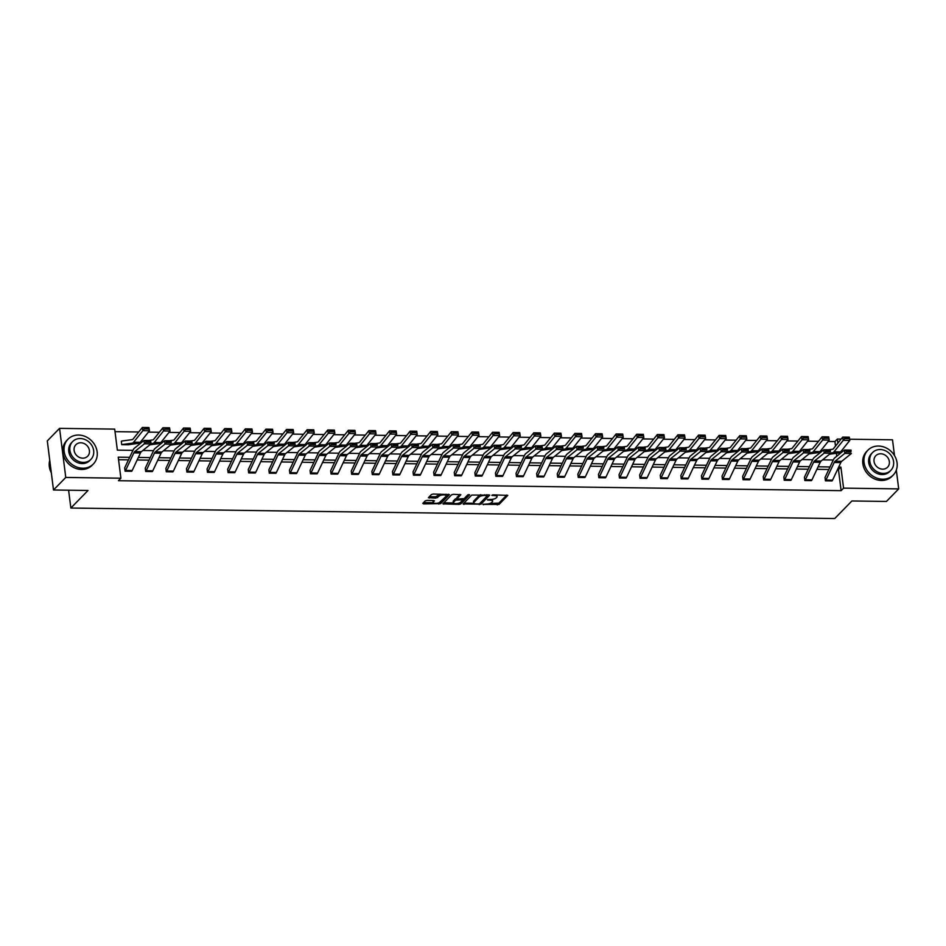 <?xml version="1.0" encoding="UTF-8"?>
<svg xmlns="http://www.w3.org/2000/svg" width="946" height="946" viewBox="0 0 946 946"><rect width="100%" height="100%" fill="white"/><g stroke="black" fill="none" stroke-linecap="round" stroke-linejoin="round"><path stroke-width="1.42" d="M482.933 504.36L499.05 504.431L507.813 495.373L493.138 494.864L491.837 495.326L494.25 495.574A4.458 1.49 172.8 0 1 497.123 496.591A4.458 1.49 172.8 0 1 496.851 497.206L496.13 497.951A4.458 1.49 172.8 0 1 490.442 499.464L487.415 499.772L489.768 500.162A4.458 1.49 172.8 0 1 492.641 501.179A4.458 1.49 172.8 0 1 492.369 501.794L491.648 502.527A4.458 1.49 172.8 0 1 485.96 504.052L482.933 504.36M426.989 500.422L425.215 500.895L422.779 503.378L423.595 503.899L440.659 503.627L449.421 494.569L433.221 494.037L431.447 494.51L428.42 497.714L435.87 498.116L439.098 496.153A3.725 1.242 172.8 0 1 443.154 494.9A3.725 1.242 172.8 0 1 446.264 495.739A3.725 1.242 172.8 0 1 446.039 496.248L440.328 502.09A3.725 1.242 172.8 0 1 436.283 503.343A3.725 1.242 172.8 0 1 433.173 502.503A3.725 1.242 172.8 0 1 433.398 501.995L434.439 500.824L433.528 500.505L426.989 500.422M896.323 470.079L898.7 488.893L886.437 501.451L851.908 500.966L834.727 518.538L70.855 508.037L88.025 490.477L53.496 489.993L65.771 477.446L59.563 428.361L114.691 429.117L117.351 450.142L132.948 450.355M898.7 488.893L843.572 488.136L840.911 467.111L838.688 467.076M129.673 457.332L118.238 457.178L120.899 478.203L118.439 480.71L841.124 490.655L843.572 488.136M120.899 478.203L65.771 477.446M463.091 503.934L480.97 504.183L489.732 495.125L471.758 495.065L463.091 503.934M459.035 504.384L442.846 503.851L451.597 494.793L453.382 494.32L460.82 494.723L457.225 498.518L458.041 499.027L464.155 498.613L467.821 494.864L469.689 494.758L460.82 503.911L459.035 504.384L458.893 503.177M53.496 489.993L47.3 440.907L59.563 428.361M849.638 439.216L892.504 439.807L894.49 455.57M68.609 490.205L70.855 508.037M141.971 442.101L141.924 441.628A4.967 1.809 90.8 0 1 142.479 441.309L143.047 441.238M183.169 442.669L183.11 442.208A4.967 1.809 90.8 0 1 183.678 441.877L184.245 441.806M224.368 443.236L224.308 442.775A4.967 1.809 90.8 0 1 224.876 442.444L225.444 442.361M265.566 443.804L265.507 443.331A4.967 1.809 90.8 0 1 266.074 443.012L266.642 442.929M306.764 444.372L306.717 443.887A4.967 1.809 90.8 0 1 307.273 443.579L307.84 443.497M347.962 444.939L347.903 444.466A4.967 1.809 90.8 0 1 348.471 444.147L349.039 444.064M389.161 445.507L389.102 445.034A4.967 1.809 90.8 0 1 389.657 444.715L390.237 444.632M430.359 446.074L430.3 445.59A4.967 1.809 90.8 0 1 430.856 445.27L431.435 445.199M471.557 446.63L471.498 446.169A4.967 1.809 90.8 0 1 472.054 445.838L472.633 445.767M512.756 447.198L512.697 446.737A4.967 1.809 90.8 0 1 513.252 446.406L513.832 446.335M553.942 447.765L553.883 447.304A4.967 1.809 90.8 0 1 554.451 446.973L555.03 446.902M595.14 448.333L595.081 447.872A4.967 1.809 90.8 0 1 595.649 447.541L596.228 447.458M636.339 448.901L636.28 448.428A4.967 1.809 90.8 0 1 636.847 448.108L637.427 448.026M677.537 449.468L677.49 448.983A4.967 1.809 90.8 0 1 678.046 448.676L678.625 448.593M718.735 450.036L718.688 449.551A4.967 1.809 90.8 0 1 719.244 449.244L719.811 449.161M759.934 450.603L759.875 450.13A4.967 1.809 90.8 0 1 760.442 449.811L761.01 449.728M801.132 451.171L801.073 450.698A4.967 1.809 90.8 0 1 801.64 450.379L802.208 450.296M836.772 456.22L836.394 453.264M835.495 446.11L834.916 441.557L828.14 441.463M818.491 441.333L807.541 441.191M797.892 441.049L786.942 440.907M777.293 440.765L766.343 440.623M756.694 440.481L745.744 440.339M736.094 440.197L725.144 440.056M715.495 439.925L704.545 439.772M694.896 439.642L683.946 439.488M674.297 439.358L663.347 439.204M653.698 439.074L642.748 438.92M633.099 438.79L622.149 438.637M612.5 438.506L601.55 438.353M591.9 438.223L580.95 438.069M571.301 437.939L560.351 437.785M550.702 437.655L539.752 437.501M530.103 437.371L519.153 437.218M509.504 437.087L498.554 436.934M488.905 436.804L477.955 436.65M468.305 436.52L457.356 436.366M447.706 436.236L436.756 436.094M427.107 435.952L416.157 435.81M406.508 435.668L395.558 435.527M385.909 435.385L374.959 435.243M365.31 435.101L354.36 434.959M344.711 434.829L333.772 434.675M324.111 434.545L313.173 434.391M303.512 434.261L292.574 434.108M282.913 433.978L271.975 433.824M262.326 433.694L251.376 433.54M241.727 433.41L230.777 433.256M221.128 433.126L210.178 432.972M200.528 432.842L189.578 432.689M179.929 432.559L168.979 432.405M159.33 432.275L148.38 432.121M138.731 431.991L115.022 431.66M821.731 451.455L821.684 450.97A4.967 1.809 90.8 0 1 822.24 450.651L822.807 450.58M780.533 450.887L780.485 450.402A4.967 1.809 90.8 0 1 781.041 450.095L781.609 450.012M739.334 450.32L739.275 449.847A4.967 1.809 90.8 0 1 739.843 449.527L740.411 449.445M698.136 449.752L698.077 449.279A4.967 1.809 90.8 0 1 698.645 448.96L699.212 448.877M656.938 449.184L656.879 448.711A4.967 1.809 90.8 0 1 657.446 448.392L658.026 448.309M615.74 448.617L615.68 448.156A4.967 1.809 90.8 0 1 616.248 447.825L616.827 447.742M574.541 448.049L574.494 447.576A4.967 1.809 90.8 0 1 575.05 447.257L575.629 447.186M533.355 447.482L533.296 447.009A4.967 1.809 90.8 0 1 533.851 446.689L534.431 446.618M492.157 446.914L492.097 446.453A4.967 1.809 90.8 0 1 492.653 446.122L493.233 446.051M450.958 446.346L450.899 445.885A4.967 1.809 90.8 0 1 451.455 445.554L452.034 445.483M409.76 445.791L409.713 445.306A4.967 1.809 90.8 0 1 410.257 444.998L410.836 444.916M368.562 445.223L368.502 444.75A4.967 1.809 90.8 0 1 369.07 444.431L369.638 444.348M327.363 444.655L327.316 444.171A4.967 1.809 90.8 0 1 327.872 443.863L328.439 443.78M286.165 444.088L286.106 443.615A4.967 1.809 90.8 0 1 286.673 443.296L287.241 443.213M244.967 443.52L244.908 443.047A4.967 1.809 90.8 0 1 245.475 442.728L246.043 442.645M203.768 442.953L203.721 442.48A4.967 1.809 90.8 0 1 204.277 442.16L204.844 442.078M162.57 442.385L162.511 441.924A4.967 1.809 90.8 0 1 163.079 441.593L163.646 441.522M128.337 444.762L121.738 444.667L121.313 441.356A4.967 1.809 90.8 0 1 121.88 441.025L132.168 439.63A7.095 2.59 -89.2 0 0 133.138 438.979L142.361 427.462L148.96 427.545L149.468 430.761L140.245 442.279A10.643 3.89 90.8 0 1 138.79 443.26L128.337 444.762L121.904 444.573L132.192 443.166A10.643 3.89 90.8 0 0 133.646 442.196L142.858 430.678L142.361 427.462L144.123 427.663L144.324 428.952L148.948 429.011L148.735 427.722L144.123 427.663M834.916 441.557L837.376 439.05L841.1 439.098M830.032 466.957L818.089 466.792M809.433 466.674L797.502 466.52M788.834 466.39L776.903 466.236M768.235 466.106L756.303 465.952M747.636 465.834L735.704 465.669M727.036 465.55L715.105 465.385M706.437 465.266L694.506 465.101M685.838 464.983L673.907 464.817M665.239 464.699L653.308 464.533M644.64 464.415L632.708 464.25M624.041 464.131L612.109 463.966M603.442 463.847L591.51 463.682M582.842 463.564L570.911 463.398M562.243 463.28L550.312 463.114M541.644 462.996L529.713 462.831M521.045 462.712L509.114 462.547M500.446 462.428L488.514 462.263M479.847 462.145L467.915 461.979M459.248 461.861L447.316 461.695M438.648 461.577L426.717 461.412M418.049 461.293L406.118 461.14M397.45 461.009L385.519 460.856M376.851 460.737L364.92 460.572M356.252 460.454L344.32 460.288M335.653 460.17L323.721 460.004M315.053 459.886L303.122 459.721M294.454 459.602L282.523 459.437M273.855 459.318L261.924 459.153M253.256 459.035L241.325 458.869M232.657 458.751L220.725 458.585M212.058 458.467L200.126 458.302M191.459 458.183L179.527 458.018M170.859 457.899L158.928 457.734M150.272 457.616L138.329 457.45M839.279 454.198L839.114 452.886M837.884 443.118L837.376 439.05M142.834 450.497L153.548 450.639M163.433 450.781L174.147 450.923M184.032 451.065L194.734 451.207M204.632 451.348L215.333 451.49M225.231 451.632L235.932 451.774M245.83 451.916L256.532 452.058M266.429 452.2L277.131 452.342M287.028 452.484L297.73 452.626M307.627 452.756L318.329 452.909M328.227 453.039L338.928 453.193M348.826 453.323L359.527 453.477M369.425 453.607L380.126 453.761M390.024 453.891L400.726 454.045M410.623 454.175L421.325 454.328M431.222 454.458L441.924 454.612M451.821 454.742L462.523 454.896M472.409 455.026L483.122 455.168M493.008 455.31L503.721 455.452M513.607 455.594L524.321 455.736M534.206 455.877L544.92 456.019M554.805 456.161L565.519 456.303M575.405 456.445L586.118 456.587M596.004 456.729L606.717 456.871M616.603 457.013L627.316 457.155M637.202 457.296L647.915 457.438M657.801 457.58L668.515 457.722M678.4 457.852L689.114 458.006M698.999 458.136L709.713 458.29M719.599 458.42L730.312 458.574M740.198 458.704L750.911 458.857M760.797 458.987L771.51 459.141M781.396 459.271L792.109 459.425M801.995 459.555L812.709 459.709M822.594 459.839L833.308 459.993M841.124 490.655L838.463 469.618L837.506 469.606M828.838 469.488L816.906 469.322M808.239 469.204L796.307 469.039M787.64 468.92L775.708 468.755M767.04 468.637L755.109 468.471M746.441 468.353L734.51 468.187M725.842 468.069L713.911 467.903M705.243 467.785L693.312 467.631M684.644 467.501L672.712 467.348M664.045 467.229L652.113 467.064M643.446 466.946L631.514 466.78M622.846 466.662L610.915 466.496M602.259 466.378L590.316 466.212M581.66 466.094L569.717 465.929M561.061 465.81L549.118 465.645M540.462 465.527L528.518 465.361M519.862 465.243L507.931 465.077M499.263 464.959L487.332 464.793M478.664 464.675L466.733 464.51M458.065 464.391L446.134 464.226M437.466 464.108L425.534 463.942M416.867 463.824L404.935 463.658M396.268 463.54L384.336 463.374M375.668 463.256L363.737 463.091M355.069 462.972L343.138 462.807M334.47 462.689L322.539 462.523M313.871 462.405L301.94 462.251M293.272 462.121L281.34 461.967M272.673 461.849L260.741 461.683M252.074 461.565L240.142 461.4M231.474 461.281L219.543 461.116M210.875 460.998L198.944 460.832M190.276 460.714L178.345 460.548M169.677 460.43L157.746 460.264M149.078 460.146L137.146 459.981M128.479 459.862L118.557 459.721M838.463 469.618L840.911 467.111M125.097 471.191L131.695 471.285L125.097 471.191A4.967 1.809 -89.2 0 0 125.593 470.434L133.847 452.874A7.095 2.59 90.8 0 1 134.734 451.609L144.419 443.792L144.088 440.398L134.403 448.215A10.643 3.89 -89.2 0 0 133.067 450.095L124.671 467.88L125.085 471.203M152.282 471.581L145.696 471.475A4.967 1.809 -89.2 0 0 146.192 470.718L154.446 453.146A7.095 2.59 90.8 0 1 155.333 451.892L165.018 444.076L164.687 440.682L155.002 448.499A10.643 3.89 -89.2 0 0 153.666 450.379L145.27 468.164L145.684 471.486L152.294 471.569A4.967 1.809 -89.2 0 0 152.791 470.801L161.045 453.24A7.095 2.59 90.8 0 1 161.932 451.987L171.616 444.171L165.018 444.076L166.567 442.539L171.179 442.61L171.049 441.25L166.425 441.179L166.567 442.539M166.295 471.758L172.893 471.853L166.295 471.758A4.967 1.809 -89.2 0 0 166.792 471.002L175.045 453.43A7.095 2.59 90.8 0 1 175.932 452.176L185.617 444.36L185.286 440.966L175.601 448.782A10.643 3.89 -89.2 0 0 174.265 450.663L165.869 468.447L166.283 471.77M193.492 472.137L186.894 472.042A4.967 1.809 -89.2 0 0 187.391 471.285L195.645 453.713A7.095 2.59 90.8 0 1 196.531 452.46L206.216 444.644L205.885 441.238L196.2 449.066A10.643 3.89 -89.2 0 0 194.864 450.946L186.468 468.731L186.882 472.054L193.492 472.137A4.967 1.809 -89.2 0 0 193.989 471.368L202.243 453.808A7.095 2.59 90.8 0 1 203.13 452.555L212.815 444.738L206.216 444.644L207.753 443.106L212.377 443.177L212.247 441.817L207.623 441.747L207.753 443.106M214.08 472.432L207.493 472.326A4.967 1.809 -89.2 0 0 207.99 471.569L216.232 453.997A7.095 2.59 90.8 0 1 217.131 452.744L226.815 444.927L226.484 441.522L216.8 449.35A10.643 3.89 -89.2 0 0 215.463 451.23L207.068 469.015L207.481 472.338L214.092 472.421A4.967 1.809 -89.2 0 0 214.588 471.652L222.842 454.092A7.095 2.59 90.8 0 1 223.729 452.838L233.414 445.022L226.815 444.927L228.353 443.39L232.976 443.461L232.846 442.101L228.223 442.03L228.353 443.39M228.092 472.61L234.691 472.704L228.092 472.61A4.967 1.809 -89.2 0 0 228.589 471.841L236.831 454.281A7.095 2.59 90.8 0 1 237.73 453.028L247.414 445.211L247.083 441.806L237.399 449.634A10.643 3.89 -89.2 0 0 236.062 451.514L227.655 469.299L228.081 472.622M255.278 472.988L248.692 472.894A4.967 1.809 -89.2 0 0 249.188 472.125L257.43 454.565A7.095 2.59 90.8 0 1 258.329 453.311L268.014 445.495L267.683 442.089L257.998 449.918A10.643 3.89 -89.2 0 0 256.662 451.798L248.266 469.571L248.68 472.905L255.29 472.988A4.967 1.809 -89.2 0 0 255.787 472.22L264.04 454.659A7.095 2.59 90.8 0 1 264.927 453.406L274.612 445.578L268.014 445.495L269.551 443.958L274.174 444.029L274.044 442.669L269.421 442.598L269.551 443.958M269.291 473.177L275.889 473.272L269.291 473.177A4.967 1.809 -89.2 0 0 269.787 472.409L278.029 454.849A7.095 2.59 90.8 0 1 278.928 453.595L288.613 445.779L288.282 442.373L278.597 450.201A10.643 3.89 -89.2 0 0 277.261 452.082L268.865 469.855L269.279 473.189M296.488 473.556L289.89 473.461A4.967 1.809 -89.2 0 0 290.387 472.693L298.629 455.132A7.095 2.59 90.8 0 1 299.527 453.879L309.212 446.063L308.881 442.657L299.196 450.485A10.643 3.89 -89.2 0 0 297.86 452.365L289.464 470.138L289.878 473.473L296.488 473.556A4.967 1.809 -89.2 0 0 296.985 472.787L305.239 455.227A7.095 2.59 90.8 0 1 306.126 453.974L315.81 446.145L309.212 446.063L310.749 444.525L315.373 444.585L315.243 443.225L310.619 443.166L310.749 444.525M317.076 473.84L310.489 473.745A4.967 1.809 -89.2 0 0 310.986 472.976L319.228 455.416A7.095 2.59 90.8 0 1 320.126 454.163L329.811 446.346L329.48 442.941L319.795 450.769A10.643 3.89 -89.2 0 0 318.459 452.649L310.052 470.434L310.477 473.757L317.087 473.828A4.967 1.809 -89.2 0 0 317.584 473.071L325.838 455.511A7.095 2.59 90.8 0 1 326.725 454.257L336.409 446.429L329.811 446.346L331.348 444.809L335.972 444.868L335.842 443.508L331.218 443.449L331.348 444.809M331.088 474.029L337.687 474.112L331.088 474.029A4.967 1.809 -89.2 0 0 331.585 473.26L339.827 455.7A7.095 2.59 90.8 0 1 340.726 454.447L350.41 446.63L350.079 443.225L340.394 451.053A10.643 3.89 -89.2 0 0 339.058 452.933L330.651 470.718L331.076 474.041M358.274 474.407L351.675 474.313A4.967 1.809 -89.2 0 0 352.184 473.544L360.426 455.984A7.095 2.59 90.8 0 1 361.325 454.73L371.009 446.902L370.678 443.508L360.994 451.325A10.643 3.89 -89.2 0 0 359.657 453.217L351.262 470.99L351.675 474.324L358.286 474.395A4.967 1.809 -89.2 0 0 358.782 473.639L367.036 456.078A7.095 2.59 90.8 0 1 367.923 454.825L377.608 446.997L371.009 446.902L372.547 445.377L377.17 445.436L377.04 444.076L372.417 444.017L372.547 445.377M378.885 474.679L372.275 474.596A4.967 1.809 -89.2 0 0 372.783 473.828L381.025 456.268A7.095 2.59 90.8 0 1 381.924 455.014L391.609 447.186L391.277 443.792L381.593 451.609A10.643 3.89 -89.2 0 0 380.257 453.489L371.861 471.274L372.275 474.596L378.885 474.679A4.967 1.809 -89.2 0 0 379.381 473.922L387.635 456.362A7.095 2.59 90.8 0 1 388.522 455.109L398.207 447.281L391.609 447.186L393.146 445.661L397.769 445.72L397.639 444.36L393.016 444.301L393.146 445.661M399.484 474.963L392.874 474.88A4.967 1.809 -89.2 0 0 393.382 474.112L401.624 456.551A7.095 2.59 90.8 0 1 402.523 455.298L412.208 447.47L411.877 444.076L402.192 451.892A10.643 3.89 -89.2 0 0 400.856 453.773L392.46 471.557L392.874 474.88L399.484 474.963A4.967 1.809 -89.2 0 0 399.981 474.206L408.234 456.634A7.095 2.59 90.8 0 1 409.121 455.381L418.806 447.564L412.208 447.47L413.745 445.944L418.369 446.004L418.238 444.644L413.615 444.585L413.745 445.944M420.071 475.259L413.473 475.164A4.967 1.809 -89.2 0 0 413.981 474.395L422.223 456.835A7.095 2.59 90.8 0 1 423.122 455.582L432.807 447.754L432.476 444.36L422.791 452.176A10.643 3.89 -89.2 0 0 421.455 454.056L413.047 471.853L413.473 475.164L420.083 475.247A4.967 1.809 -89.2 0 0 420.58 474.49L428.834 456.918A7.095 2.59 90.8 0 1 429.721 455.665L439.405 447.848L432.807 447.754L434.344 446.228L438.968 446.287L438.838 444.927L434.214 444.868L434.344 446.228M440.67 475.542L434.072 475.436A4.967 1.809 -89.2 0 0 434.581 474.679L442.823 457.119A7.095 2.59 90.8 0 1 443.721 455.866L453.406 448.037L453.075 444.644L443.39 452.46A10.643 3.89 -89.2 0 0 442.054 454.34L433.646 472.137L434.072 475.448L440.682 475.531A4.967 1.809 -89.2 0 0 441.179 474.774L449.421 457.202A7.095 2.59 90.8 0 1 450.32 455.948L460.004 448.132L453.406 448.037L454.943 446.512L459.567 446.571L459.437 445.211L454.813 445.152L454.943 446.512M461.27 475.826L454.671 475.72A4.967 1.809 -89.2 0 0 455.18 474.963L463.422 457.403A7.095 2.59 90.8 0 1 464.32 456.149L474.005 448.321L473.674 444.927L463.989 452.744A10.643 3.89 -89.2 0 0 462.653 454.624L454.257 472.409L454.671 475.732L461.281 475.814A4.967 1.809 -89.2 0 0 461.778 475.058L470.02 457.486A7.095 2.59 90.8 0 1 470.919 456.232L480.603 448.416L474.005 448.321L475.542 446.796L480.166 446.855L480.036 445.495L475.412 445.436L475.542 446.796M481.881 476.098L475.27 476.004A4.967 1.809 -89.2 0 0 475.767 475.247L484.021 457.687A7.095 2.59 90.8 0 1 484.92 456.433L494.604 448.605L494.273 445.211L484.589 453.028A10.643 3.89 -89.2 0 0 483.252 454.908L474.857 472.693L475.27 476.015L481.881 476.098A4.967 1.809 -89.2 0 0 482.377 475.341L490.619 457.769A7.095 2.59 90.8 0 1 491.518 456.516L501.203 448.7L494.604 448.605L496.142 447.08L500.765 447.139L500.635 445.779L496.011 445.72L496.142 447.08M502.48 476.382L495.87 476.287A4.967 1.809 -89.2 0 0 496.366 475.531L504.62 457.97A7.095 2.59 90.8 0 1 505.507 456.717L515.203 448.889L514.872 445.495L505.188 453.311A10.643 3.89 -89.2 0 0 503.851 455.192L495.456 472.976L495.858 476.299L502.48 476.382A4.967 1.809 -89.2 0 0 502.976 475.613L511.218 458.053A7.095 2.59 90.8 0 1 512.117 456.8L521.802 448.983L515.203 448.889L516.741 447.352L521.364 447.423L521.234 446.063L516.611 446.004L516.741 447.352M516.469 476.571L523.079 476.666L516.469 476.571A4.967 1.809 -89.2 0 0 516.965 475.814L525.219 458.242A7.095 2.59 90.8 0 1 526.106 456.989L535.791 449.173L535.471 445.779L525.787 453.595A10.643 3.89 -89.2 0 0 524.451 455.475L516.043 473.272L516.457 476.583M537.068 476.855L543.678 476.95L537.068 476.855A4.967 1.809 -89.2 0 0 537.565 476.098L545.818 458.526A7.095 2.59 90.8 0 1 546.705 457.273L556.39 449.456L556.071 446.063L546.386 453.879A10.643 3.89 -89.2 0 0 545.038 455.759L536.642 473.556L537.056 476.867M564.265 477.245L557.667 477.139A4.967 1.809 -89.2 0 0 558.164 476.382L566.418 458.81A7.095 2.59 90.8 0 1 567.304 457.557L576.989 449.74L576.67 446.346L566.985 454.163A10.643 3.89 -89.2 0 0 565.637 456.043L557.253 473.828L557.655 477.151L564.277 477.233A4.967 1.809 -89.2 0 0 564.774 476.465L573.016 458.905A7.095 2.59 90.8 0 1 573.915 457.651L583.599 449.835L576.989 449.74L578.538 448.203L583.162 448.274L583.032 446.914L578.408 446.843L578.538 448.203M584.876 477.517L578.266 477.423A4.967 1.809 -89.2 0 0 578.763 476.666L587.017 459.094A7.095 2.59 90.8 0 1 587.904 457.84L597.588 450.024L597.269 446.618L587.584 454.447A10.643 3.89 -89.2 0 0 586.236 456.327L577.852 474.112L578.254 477.434L584.876 477.517A4.967 1.809 -89.2 0 0 585.373 476.749L593.615 459.188A7.095 2.59 90.8 0 1 594.514 457.935L604.198 450.119L597.588 450.024L599.137 448.487L603.761 448.558L603.631 447.198L599.007 447.127L599.137 448.487M605.464 477.813L598.865 477.706A4.967 1.809 -89.2 0 0 599.362 476.95L607.616 459.378A7.095 2.59 90.8 0 1 608.503 458.124L618.187 450.308L617.868 446.902L608.172 454.73A10.643 3.89 -89.2 0 0 606.835 456.611L598.451 474.395L598.853 477.718L605.464 477.801A4.967 1.809 -89.2 0 0 605.972 477.032L614.214 459.472A7.095 2.59 90.8 0 1 615.113 458.219L624.798 450.391L618.187 450.308L619.736 448.771L624.36 448.842L624.23 447.482L619.606 447.411L619.736 448.771M619.464 477.99L626.063 478.085L619.464 477.99A4.967 1.809 -89.2 0 0 619.961 477.222L628.215 459.661A7.095 2.59 90.8 0 1 629.102 458.408L638.787 450.592L638.455 447.186L628.771 455.014A10.643 3.89 -89.2 0 0 627.435 456.894L619.051 474.679L619.453 478.002M640.064 478.274L646.662 478.369L640.064 478.274A4.967 1.809 -89.2 0 0 640.56 477.505L648.814 459.945A7.095 2.59 90.8 0 1 649.701 458.692L659.386 450.875L659.055 447.47L649.37 455.298A10.643 3.89 -89.2 0 0 648.034 457.178L639.638 474.963L640.052 478.286M667.261 478.652L660.663 478.558A4.967 1.809 -89.2 0 0 661.159 477.789L669.413 460.229A7.095 2.59 90.8 0 1 670.3 458.976L679.985 451.159L679.654 447.754L669.969 455.582A10.643 3.89 -89.2 0 0 668.633 457.462L660.249 475.235L660.651 478.57L667.261 478.652A4.967 1.809 -89.2 0 0 667.77 477.884L676.012 460.324A7.095 2.59 90.8 0 1 676.91 459.07L686.595 451.242L679.985 451.159L681.534 449.622L686.157 449.681L686.027 448.321L681.404 448.262L681.534 449.622M687.86 478.936L681.262 478.842A4.967 1.809 -89.2 0 0 681.759 478.073L690.012 460.513A7.095 2.59 90.8 0 1 690.899 459.259L700.584 451.443L700.253 448.037L690.568 455.866A10.643 3.89 -89.2 0 0 689.232 457.746L680.848 475.519L681.25 478.853L687.86 478.936A4.967 1.809 -89.2 0 0 688.369 478.168L696.611 460.607A7.095 2.59 90.8 0 1 697.509 459.354L707.194 451.526L700.584 451.443L702.133 449.906L706.757 449.965L706.615 448.605L702.003 448.546L702.133 449.906M708.459 479.22L701.861 479.125A4.967 1.809 -89.2 0 0 702.358 478.357L710.612 460.797A7.095 2.59 90.8 0 1 711.498 459.543L721.183 451.727L720.852 448.321L711.167 456.149A10.643 3.89 -89.2 0 0 709.831 458.03L701.435 475.814L701.849 479.137L708.459 479.208A4.967 1.809 -89.2 0 0 708.968 478.451L717.21 460.891A7.095 2.59 90.8 0 1 718.109 459.638L727.793 451.81L721.183 451.727L722.732 450.19L727.356 450.249L727.214 448.889L722.602 448.83L722.732 450.19M722.46 479.409L729.059 479.492L722.46 479.409A4.967 1.809 -89.2 0 0 722.957 478.641L731.211 461.08A7.095 2.59 90.8 0 1 732.098 459.827L741.782 451.999L741.451 448.605L731.766 456.421A10.643 3.89 -89.2 0 0 730.43 458.313L722.046 476.086L722.448 479.421M743.059 479.693L749.658 479.776L743.059 479.693A4.967 1.809 -89.2 0 0 743.556 478.924L751.81 461.364A7.095 2.59 90.8 0 1 752.697 460.111L762.381 452.283L762.05 448.889L752.366 456.705A10.643 3.89 -89.2 0 0 751.029 458.585L742.634 476.382L743.048 479.705M770.257 480.06L763.659 479.977A4.967 1.809 -89.2 0 0 764.155 479.208L772.409 461.648A7.095 2.59 90.8 0 1 773.296 460.395L782.981 452.566L782.649 449.173L772.965 456.989A10.643 3.89 -89.2 0 0 771.629 458.869L763.245 476.654L763.647 479.977L770.257 480.06A4.967 1.809 -89.2 0 0 770.754 479.303L779.007 461.743A7.095 2.59 90.8 0 1 779.894 460.477L789.579 452.661L782.981 452.566L784.53 451.041L789.153 451.1L789.011 449.74L784.4 449.681L784.53 451.041M790.844 480.355L784.258 480.261A4.967 1.809 -89.2 0 0 784.754 479.492L793.008 461.932A7.095 2.59 90.8 0 1 793.895 460.678L803.58 452.85L803.249 449.456L793.564 457.273A10.643 3.89 -89.2 0 0 792.228 459.153L783.832 476.938L784.246 480.261L790.856 480.343A4.967 1.809 -89.2 0 0 791.353 479.587L799.607 462.015A7.095 2.59 90.8 0 1 800.493 460.761L810.178 452.945L803.58 452.85L805.129 451.325L809.741 451.384L809.61 450.024L804.999 449.965L805.129 451.325M811.443 480.639L804.857 480.544A4.967 1.809 -89.2 0 0 805.353 479.776L813.607 462.216A7.095 2.59 90.8 0 1 814.494 460.962L824.179 453.134L823.848 449.74L814.163 457.557A10.643 3.89 -89.2 0 0 812.827 459.437L804.431 477.222L804.845 480.544L811.455 480.627A4.967 1.809 -89.2 0 0 811.952 479.87L820.206 462.298A7.095 2.59 90.8 0 1 821.093 461.045L830.777 453.229L824.179 453.134L825.728 451.609L830.34 451.668L830.21 450.308L825.586 450.249L825.728 451.609M832.042 480.923L825.456 480.816A4.967 1.809 -89.2 0 0 825.953 480.06L834.206 462.499A7.095 2.59 90.8 0 1 835.093 461.246L844.778 453.418L844.447 450.024L834.762 457.84A10.643 3.89 -89.2 0 0 833.426 459.721L825.03 477.505L825.444 480.828L832.054 480.911A4.967 1.809 -89.2 0 0 832.551 480.154L840.805 462.582A7.095 2.59 90.8 0 1 841.692 461.329L851.376 453.512L844.778 453.418L846.327 451.892L850.939 451.952L850.809 450.592L846.185 450.533L846.327 451.892M492.641 501.179L492.476 499.855A4.458 1.49 172.8 0 0 492.133 499.37M497.123 496.591L496.957 495.266A4.458 1.49 172.8 0 0 496.768 494.912M489.851 503.485L498.885 503.106L506.76 495.054M480.095 503.201L488.68 494.805M463.883 503.118L473.875 503.26M478.44 503.946L479.693 503.615L487.296 495.834L484.849 495.444A4.458 1.49 172.8 0 0 479.161 496.969L473.958 502.291A4.458 1.49 172.8 0 0 473.686 502.905A4.458 1.49 172.8 0 0 476.559 503.922L478.44 503.946M480.793 494.687A4.458 1.49 172.8 0 0 478.995 495.645L479.161 496.969M473.686 502.905L473.52 501.581A4.458 1.49 172.8 0 1 473.792 500.966L478.995 495.645M453.441 502.976L443.733 502.846M459.78 494.403L457.095 497.549M468.459 494.592L460.655 502.574L460.82 503.911M453.572 502.243A3.725 1.242 172.8 0 0 453.347 502.764A3.725 1.242 172.8 0 0 456.469 503.591A3.725 1.242 172.8 0 0 460.513 502.338L462.523 500.28L461.707 499.772L455.582 500.186L453.572 502.243L453.406 500.919A3.725 1.242 172.8 0 0 453.181 501.439L453.347 502.764M457.095 498.388L455.416 498.861L455.582 500.186M453.406 500.919L455.416 498.861M459.283 503.036L460.655 502.574M433.173 502.503L432.996 501.179A3.725 1.242 172.8 0 1 433.233 500.671L433.386 500.505M446.264 495.739L446.098 494.403A3.725 1.242 172.8 0 0 446.027 494.214M440.15 494.131A3.725 1.242 172.8 0 0 438.932 494.829L439.098 496.153M429.307 496.709L435.704 496.792L438.932 494.829M439.192 502.752L448.369 494.25M423.572 502.574L433.244 502.704M849.307 438.637L849.094 437.348L844.482 437.289L844.683 438.577L849.307 438.637L849.827 440.398L843.217 440.304L842.72 437.087L849.319 437.182L849.827 440.398L840.604 451.916A10.643 3.89 90.8 0 1 839.149 452.886L829.595 454.186M844.683 438.577L834.005 451.821A10.643 3.89 90.8 0 1 832.551 452.791L830.765 453.039M828.495 449.799L832.527 449.255A7.095 2.59 -89.2 0 0 833.497 448.605L842.72 437.087L844.482 437.289M846.185 450.533L844.447 450.024L851.057 450.107L850.939 451.952M882.665 479.208A17.738 15.408 44.3 0 0 893.249 475.01A17.738 15.408 44.3 0 0 895.2 456.835A17.738 15.408 44.3 0 0 878.467 446.039A17.738 15.408 44.3 0 0 867.884 450.225A17.738 15.408 44.3 0 0 865.933 468.412A17.738 15.408 44.3 0 0 882.665 479.208M867.884 450.225L866.654 451.479A17.738 15.408 44.3 0 0 864.715 469.665A17.738 15.408 44.3 0 0 881.436 480.462A17.738 15.408 44.3 0 0 892.019 476.276L893.249 475.01M890.825 470.387L889.701 471.546A12.771 11.092 -135.7 0 1 882.074 474.561A12.771 11.092 -135.7 0 1 870.036 466.792A12.771 11.092 -135.7 0 1 871.432 453.702L872.567 452.543A12.771 11.092 44.3 0 0 871.16 465.633A12.771 11.092 44.3 0 0 883.197 473.402A12.771 11.092 44.3 0 0 890.825 470.387A12.771 11.092 44.3 0 0 892.232 457.296A12.771 11.092 44.3 0 0 880.182 449.527A12.771 11.092 44.3 0 0 872.567 452.543M880.726 453.773A8.23 7.154 44.3 0 0 875.807 455.712A8.23 7.154 44.3 0 0 874.908 464.155A8.23 7.154 44.3 0 0 882.665 469.157A8.23 7.154 44.3 0 0 887.573 467.218A8.23 7.154 44.3 0 0 888.483 458.775A8.23 7.154 44.3 0 0 880.726 453.773M82.74 468.211A17.738 15.408 44.3 0 0 93.323 464.025A17.738 15.408 44.3 0 0 95.274 445.838A17.738 15.408 44.3 0 0 78.553 435.042A17.738 15.408 44.3 0 0 67.97 439.228A17.738 15.408 44.3 0 0 66.019 457.415A17.738 15.408 44.3 0 0 82.74 468.211M67.97 439.228L66.74 440.481A17.738 15.408 44.3 0 0 64.789 458.668A17.738 15.408 44.3 0 0 81.51 469.464A17.738 15.408 44.3 0 0 92.105 465.278L93.323 464.025M90.899 459.389L89.775 460.548A12.771 11.092 -135.7 0 1 82.148 463.564A12.771 11.092 -135.7 0 1 70.11 455.795A12.771 11.092 -135.7 0 1 71.518 442.704L72.641 441.546A12.771 11.092 44.3 0 0 71.246 454.636A12.771 11.092 44.3 0 0 83.283 462.405A12.771 11.092 44.3 0 0 90.899 459.389A12.771 11.092 44.3 0 0 92.306 446.299A12.771 11.092 44.3 0 0 80.268 438.53A12.771 11.092 44.3 0 0 72.641 441.546M80.8 442.775A8.23 7.154 44.3 0 0 75.893 444.715A8.23 7.154 44.3 0 0 74.982 453.158A8.23 7.154 44.3 0 0 82.751 458.16A8.23 7.154 44.3 0 0 87.659 456.22A8.23 7.154 44.3 0 0 88.557 447.789A8.23 7.154 44.3 0 0 80.8 442.775M49.748 460.312A17.738 15.408 44.3 0 0 51.332 472.834M828.708 438.353L828.495 437.064L823.883 437.005L824.084 438.294L828.708 438.353L829.228 440.115L822.618 440.02L822.121 436.804L828.72 436.898L829.228 440.115L820.005 451.632A10.643 3.89 90.8 0 1 818.55 452.602L808.996 453.903M824.084 438.294L813.406 451.538A10.643 3.89 90.8 0 1 811.952 452.507L810.166 452.756M807.896 449.516L811.928 448.972A7.095 2.59 -89.2 0 0 812.898 448.321L822.121 436.804L823.883 437.005M808.109 438.069L807.908 436.792L803.284 436.721L803.485 438.01L808.109 438.069L808.629 439.831L802.019 439.736L801.522 436.52L808.12 436.614L808.629 439.831L799.405 451.348A10.643 3.89 90.8 0 1 797.951 452.318L788.396 453.619M803.485 438.01L792.807 451.254A10.643 3.89 90.8 0 1 791.353 452.223L789.567 452.472M787.297 449.232L791.329 448.688A7.095 2.59 -89.2 0 0 792.299 448.037L801.522 436.52L803.284 436.721M825.586 450.249L823.848 449.74L830.458 449.835L830.34 451.668M804.999 449.965L803.249 449.456L809.859 449.551L809.741 451.384M787.51 437.785L787.308 436.508L782.685 436.437L782.886 437.726L787.51 437.785L788.03 439.547L781.42 439.452L780.923 436.236L787.521 436.331L788.03 439.547L778.806 451.065A10.643 3.89 90.8 0 1 777.352 452.034L767.797 453.335M782.886 437.726L772.208 450.97A10.643 3.89 90.8 0 1 770.754 451.94L768.968 452.188M766.698 448.948L770.73 448.404A7.095 2.59 -89.2 0 0 771.7 447.754L780.923 436.236L782.685 436.437M784.4 449.681L782.649 449.173L789.26 449.267L789.153 451.1M766.91 437.501L766.709 436.224L762.086 436.153L762.287 437.442L766.91 437.501L767.431 439.263L760.821 439.169L760.324 435.952L766.922 436.047L767.431 439.263L758.207 450.781A10.643 3.89 90.8 0 1 756.753 451.75L747.198 453.051M762.287 437.442L751.609 450.686A10.643 3.89 90.8 0 1 750.154 451.656L748.369 451.904M746.098 448.664L750.131 448.12A7.095 2.59 -89.2 0 0 751.1 447.47L760.324 435.952L762.086 436.153M763.8 449.397L762.05 448.889L768.66 448.983L768.992 452.377L762.381 452.283L763.93 450.757L768.554 450.816L768.412 449.456L763.8 449.397L763.93 450.757M749.658 479.776A4.967 1.809 -89.2 0 0 750.154 479.019L758.408 461.459A7.095 2.59 90.8 0 1 759.295 460.205L768.992 452.377L768.554 450.816M746.311 437.229L746.11 435.94L741.487 435.87L741.688 437.158L746.311 437.229L746.832 438.979L740.233 438.885L739.725 435.668L746.323 435.763L746.832 438.979L737.608 450.497A10.643 3.89 90.8 0 1 736.165 451.467L726.599 452.779M741.688 437.158L731.01 450.402A10.643 3.89 90.8 0 1 729.555 451.384L727.77 451.62M725.499 448.392L729.532 447.836A7.095 2.59 -89.2 0 0 730.501 447.186L739.725 435.668L741.487 435.87M743.201 449.114L741.451 448.605L748.061 448.7L748.392 452.093L741.782 451.999L743.331 450.473L747.955 450.533L747.813 449.173L743.201 449.114L743.331 450.473M729.059 479.492A4.967 1.809 -89.2 0 0 729.555 478.735L737.809 461.175A7.095 2.59 90.8 0 1 738.696 459.922L748.392 452.093L747.955 450.533M725.712 436.946L725.511 435.657L720.887 435.586L721.089 436.875L725.712 436.946L726.232 438.696L719.634 438.601L719.126 435.385L725.724 435.479L726.232 438.696L717.009 450.213A10.643 3.89 90.8 0 1 715.566 451.183L706 452.495M721.089 436.875L710.411 450.119A10.643 3.89 90.8 0 1 708.956 451.1L707.17 451.337M704.9 448.108L708.932 447.553A7.095 2.59 -89.2 0 0 709.902 446.902L719.126 435.385L720.887 435.586M722.602 448.83L720.852 448.321L727.462 448.416L727.356 450.249M705.113 436.662L704.912 435.373L700.288 435.302L700.489 436.591L705.113 436.662L705.633 438.412L699.035 438.317L698.526 435.101L705.125 435.195L705.633 438.412L696.41 449.929A10.643 3.89 90.8 0 1 694.967 450.899L685.401 452.212M700.489 436.591L689.811 449.835A10.643 3.89 90.8 0 1 688.357 450.816L686.571 451.053M684.301 447.825L688.333 447.269A7.095 2.59 -89.2 0 0 689.303 446.618L698.526 435.101L700.288 435.302M702.003 448.546L700.253 448.037L706.863 448.132L706.757 449.965M684.514 436.378L684.313 435.089L679.689 435.018L679.89 436.307L684.514 436.378L685.034 438.128L678.436 438.033L677.927 434.817L684.526 434.912L685.034 438.128L675.811 449.646A10.643 3.89 90.8 0 1 674.368 450.615L664.802 451.928M679.89 436.307L669.212 449.551A10.643 3.89 90.8 0 1 667.758 450.533L665.972 450.769M663.702 447.541L667.734 446.985A7.095 2.59 -89.2 0 0 668.704 446.335L677.927 434.817L679.689 435.018M681.404 448.262L679.654 447.754L686.264 447.848L686.157 449.681M663.915 436.094L663.714 434.805L659.09 434.746L659.291 436.023L663.915 436.094L664.435 437.844L657.837 437.75L657.328 434.533L663.926 434.628L664.435 437.844L655.211 449.362A10.643 3.89 90.8 0 1 653.769 450.331L644.202 451.644M659.291 436.023L648.613 449.267A10.643 3.89 90.8 0 1 647.159 450.249L645.373 450.485M643.103 447.257L647.135 446.701A7.095 2.59 -89.2 0 0 648.105 446.051L657.328 434.533L659.09 434.746M643.315 435.81L643.114 434.521L638.491 434.462L638.692 435.739L643.315 435.81L643.836 437.56L637.237 437.466L636.729 434.249L643.327 434.344L643.836 437.56L634.612 449.078A10.643 3.89 90.8 0 1 633.17 450.048L623.603 451.36M638.692 435.739L628.014 448.995A10.643 3.89 90.8 0 1 626.559 449.965L624.774 450.201M622.503 446.973L626.536 446.417A7.095 2.59 -89.2 0 0 627.505 445.767L636.729 434.249L638.491 434.462M622.716 435.527L622.515 434.238L617.892 434.179L618.093 435.456L622.716 435.527L623.237 437.277L616.638 437.194L616.13 433.966L622.728 434.06L623.237 437.277L614.013 448.794A10.643 3.89 90.8 0 1 612.57 449.776L603.004 451.076M618.093 435.456L607.415 448.711A10.643 3.89 90.8 0 1 605.96 449.681L604.175 449.918M601.904 446.689L605.937 446.134A7.095 2.59 -89.2 0 0 606.906 445.483L616.13 433.966L617.892 434.179M602.117 435.243L601.916 433.954L597.293 433.895L597.494 435.184L602.117 435.243L602.637 436.993L596.039 436.91L595.531 433.694L602.129 433.776L602.637 436.993L593.414 448.51A10.643 3.89 90.8 0 1 591.971 449.492L582.405 450.793M597.494 435.184L586.816 448.428A10.643 3.89 90.8 0 1 585.361 449.397L583.576 449.646M581.305 446.406L585.338 445.85A7.095 2.59 -89.2 0 0 586.307 445.211L595.531 433.694L597.293 433.895M581.518 434.959L581.317 433.67L576.693 433.611L576.894 434.9L581.518 434.959L582.038 436.709L575.44 436.626L574.932 433.41L581.53 433.493L582.038 436.709L572.827 448.227A10.643 3.89 90.8 0 1 571.372 449.208L561.806 450.509M576.894 434.9L566.216 448.144A10.643 3.89 90.8 0 1 564.762 449.114L562.976 449.362M560.706 446.122L564.75 445.566A7.095 2.59 -89.2 0 0 565.708 444.927L574.932 433.41L576.693 433.611M560.919 434.675L560.718 433.386L556.094 433.327L556.295 434.616L560.919 434.675L561.439 436.425L554.841 436.343L554.332 433.126L560.931 433.209L561.439 436.425L552.228 447.943A10.643 3.89 90.8 0 1 550.773 448.924L541.207 450.225M556.295 434.616L545.617 447.86A10.643 3.89 90.8 0 1 544.163 448.83L542.377 449.078M540.107 445.838L544.151 445.282A7.095 2.59 -89.2 0 0 545.109 444.644L554.332 433.126L556.094 433.327M540.32 434.391L540.119 433.102L535.495 433.043L535.696 434.332L540.32 434.391L540.84 436.141L534.242 436.059L533.733 432.842L540.332 432.925L540.84 436.141L531.628 447.659A10.643 3.89 90.8 0 1 530.174 448.641L520.607 449.941M535.696 434.332L525.018 447.576A10.643 3.89 90.8 0 1 523.564 448.546L521.778 448.794M519.508 445.554L523.552 445.01A7.095 2.59 -89.2 0 0 524.51 444.36L533.733 432.842L535.495 433.043M519.721 434.108L519.52 432.819L514.896 432.76L515.097 434.048L519.721 434.108L520.241 435.858L513.643 435.775L513.134 432.559L519.732 432.641L520.241 435.858L511.029 447.387A10.643 3.89 90.8 0 1 509.575 448.357L500.008 449.657M515.097 434.048L504.419 447.292A10.643 3.89 90.8 0 1 502.965 448.262L501.179 448.51M498.909 445.27L502.953 444.726A7.095 2.59 -89.2 0 0 503.911 444.076L513.134 432.559L514.896 432.76M499.121 433.824L498.92 432.535L494.297 432.476L494.498 433.765L499.121 433.824L499.642 435.586L493.043 435.491L492.535 432.275L499.133 432.357L499.642 435.586L490.43 447.103A10.643 3.89 90.8 0 1 488.976 448.073L479.409 449.374M494.498 433.765L483.82 447.009A10.643 3.89 90.8 0 1 482.377 447.978L480.58 448.227M478.321 444.987L482.354 444.443A7.095 2.59 -89.2 0 0 483.311 443.792L492.535 432.275L494.297 432.476M478.522 433.54L478.321 432.251L473.698 432.192L473.899 433.481L478.522 433.54L479.043 435.302L472.444 435.207L471.936 431.991L478.534 432.086L479.043 435.302L469.831 446.819A10.643 3.89 90.8 0 1 468.376 447.789L458.81 449.09M473.899 433.481L463.221 446.725A10.643 3.89 90.8 0 1 461.778 447.695L459.981 447.943M457.722 444.703L461.754 444.159A7.095 2.59 -89.2 0 0 462.724 443.508L471.936 431.991L473.698 432.192M660.805 447.978L659.055 447.47L665.665 447.564L665.996 450.958L659.386 450.875L660.935 449.338L665.558 449.397L665.428 448.049L660.805 447.978L660.935 449.338M646.662 478.369A4.967 1.809 -89.2 0 0 647.17 477.6L655.412 460.04A7.095 2.59 90.8 0 1 656.311 458.786L665.996 450.958L665.558 449.397M640.206 447.695L638.455 447.186L645.066 447.281L645.397 450.674L638.787 450.592L640.336 449.054L644.959 449.125L644.829 447.765L640.206 447.695L640.336 449.054M626.063 478.085A4.967 1.809 -89.2 0 0 626.571 477.316L634.813 459.756A7.095 2.59 90.8 0 1 635.712 458.503L645.397 450.674L644.959 449.125M619.606 447.411L617.868 446.902L624.466 446.997L624.36 448.842M599.007 447.127L597.269 446.618L603.867 446.713L603.761 448.558M578.408 446.843L576.67 446.346L583.268 446.429L583.162 448.274M557.809 446.559L556.071 446.063L562.669 446.145L563 449.551L556.39 449.456L557.939 447.919L562.563 447.99L562.432 446.63L557.809 446.559L557.939 447.919M543.678 476.95A4.967 1.809 -89.2 0 0 544.175 476.181L552.417 458.621A7.095 2.59 90.8 0 1 553.315 457.367L563 449.551L562.563 447.99M537.21 446.276L535.471 445.779L542.07 445.862L542.401 449.267L535.791 449.173L537.34 447.635L541.963 447.706L541.833 446.346L537.21 446.276L537.34 447.635M523.079 476.666A4.967 1.809 -89.2 0 0 523.576 475.897L531.818 458.337A7.095 2.59 90.8 0 1 532.716 457.084L542.401 449.267L541.963 447.706M516.611 446.004L514.872 445.495L521.471 445.578L521.364 447.423M496.011 445.72L494.273 445.211L500.872 445.294L500.765 447.139M475.412 445.436L473.674 444.927L480.272 445.01L480.166 446.855M457.923 433.256L457.722 431.967L453.099 431.908L453.3 433.197L457.923 433.256L458.443 435.018L451.845 434.924L451.337 431.707L457.935 431.802L458.443 435.018L449.232 446.536A10.643 3.89 90.8 0 1 447.777 447.505L438.211 448.806M453.3 433.197L442.622 446.441A10.643 3.89 90.8 0 1 441.179 447.411L439.382 447.659M437.123 444.419L441.155 443.875A7.095 2.59 -89.2 0 0 442.125 443.225L451.337 431.707L453.099 431.908M454.813 445.152L453.075 444.644L459.673 444.738L459.567 446.571M437.324 432.972L437.123 431.695L432.499 431.624L432.7 432.913L437.324 432.972L437.844 434.734L431.246 434.64L430.737 431.423L437.336 431.518L437.844 434.734L428.633 446.252A10.643 3.89 90.8 0 1 427.178 447.222L417.612 448.522M432.7 432.913L422.022 446.157A10.643 3.89 90.8 0 1 420.58 447.127L418.782 447.375M416.524 444.135L420.556 443.591A7.095 2.59 -89.2 0 0 421.526 442.941L430.737 431.423L432.499 431.624M434.214 444.868L432.476 444.36L439.074 444.454L438.968 446.287M416.725 432.689L416.524 431.411L411.9 431.341L412.101 432.629L416.725 432.689L417.245 434.451L410.647 434.356L410.138 431.14L416.737 431.234L417.245 434.451L408.033 445.968A10.643 3.89 90.8 0 1 406.579 446.938L397.013 448.238M412.101 432.629L401.423 445.873A10.643 3.89 90.8 0 1 399.981 446.843L398.183 447.091M395.925 443.851L399.957 443.307A7.095 2.59 -89.2 0 0 400.927 442.657L410.138 431.14L411.9 431.341M413.615 444.585L411.877 444.076L418.475 444.171L418.369 446.004M396.126 432.405L395.925 431.128L391.301 431.057L391.502 432.346L396.126 432.405L396.646 434.167L390.048 434.072L389.539 430.856L396.138 430.95L396.646 434.167L387.434 445.684A10.643 3.89 90.8 0 1 385.98 446.654L376.413 447.955M391.502 432.346L380.824 445.59A10.643 3.89 90.8 0 1 379.381 446.559L377.584 446.808M375.326 443.568L379.358 443.024A7.095 2.59 -89.2 0 0 380.327 442.373L389.539 430.856L391.301 431.057M393.016 444.301L391.277 443.792L397.876 443.887L397.769 445.72M375.527 432.133L375.326 430.844L370.702 430.773L370.903 432.062L375.527 432.133L376.047 433.883L369.448 433.788L368.94 430.572L375.55 430.667L376.047 433.883L366.835 445.4A10.643 3.89 90.8 0 1 365.381 446.37L355.814 447.671M370.903 432.062L360.225 445.306A10.643 3.89 90.8 0 1 358.782 446.276L356.997 446.524M354.726 443.296L358.759 442.74A7.095 2.59 -89.2 0 0 359.728 442.089L368.94 430.572L370.702 430.773M372.417 444.017L370.678 443.508L377.277 443.603L377.17 445.436M354.927 431.849L354.726 430.56L350.103 430.489L350.304 431.778L354.927 431.849L355.448 433.599L348.849 433.505L348.341 430.288L354.951 430.383L355.448 433.599L346.236 445.117A10.643 3.89 90.8 0 1 344.782 446.086L335.215 447.399M350.304 431.778L339.638 445.022A10.643 3.89 90.8 0 1 338.183 446.004L336.398 446.24M334.127 443.012L338.16 442.456A7.095 2.59 -89.2 0 0 339.129 441.806L348.341 430.288L350.103 430.489M351.817 443.733L350.079 443.225L356.677 443.319L357.009 446.713L350.41 446.63L351.947 445.093L356.571 445.152L356.441 443.792L351.817 443.733L351.947 445.093M337.687 474.112A4.967 1.809 -89.2 0 0 338.183 473.355L346.437 455.795A7.095 2.59 90.8 0 1 347.324 454.541L357.009 446.713L356.571 445.152M334.328 431.565L334.127 430.276L329.504 430.205L329.705 431.494L334.328 431.565L334.849 433.315L328.25 433.221L327.742 430.004L334.352 430.099L334.849 433.315L325.637 444.833A10.643 3.89 90.8 0 1 324.182 445.803L314.616 447.115M329.705 431.494L319.039 444.738A10.643 3.89 90.8 0 1 317.584 445.72L315.798 445.956M313.528 442.728L317.56 442.172A7.095 2.59 -89.2 0 0 318.53 441.522L327.742 430.004L329.504 430.205M331.218 443.449L329.48 442.941L336.078 443.035L335.972 444.868M313.729 431.281L313.528 429.992L308.904 429.922L309.106 431.21L313.729 431.281L314.249 433.032L307.651 432.937L307.143 429.721L313.753 429.815L314.249 433.032L305.038 444.549A10.643 3.89 90.8 0 1 303.583 445.519L294.017 446.831M309.106 431.21L298.439 444.454A10.643 3.89 90.8 0 1 296.985 445.436L295.199 445.672M292.929 442.444L296.961 441.888A7.095 2.59 -89.2 0 0 297.931 441.238L307.143 429.721L308.904 429.922M310.619 443.166L308.881 442.657L315.479 442.752L315.373 444.585M293.13 430.998L292.929 429.709L288.305 429.65L288.518 430.927L293.13 430.998L293.65 432.748L287.052 432.653L286.543 429.437L293.154 429.531L293.65 432.748L284.439 444.265A10.643 3.89 90.8 0 1 282.984 445.235L273.418 446.547M288.518 430.927L277.84 444.171A10.643 3.89 90.8 0 1 276.386 445.152L274.6 445.389M272.33 442.16L276.362 441.605A7.095 2.59 -89.2 0 0 277.332 440.954L286.543 429.437L288.305 429.65M290.02 442.882L288.282 442.373L294.88 442.468L295.211 445.862L288.613 445.779L290.15 444.242L294.774 444.301L294.644 442.941L290.02 442.882L290.15 444.242M275.889 473.272A4.967 1.809 -89.2 0 0 276.386 472.503L284.64 454.943A7.095 2.59 90.8 0 1 285.526 453.69L295.211 445.862L294.774 444.301M272.531 430.714L272.33 429.425L267.706 429.366L267.919 430.643L272.531 430.714L273.051 432.464L266.453 432.369L265.944 429.153L272.554 429.248L273.051 432.464L263.839 443.981A10.643 3.89 90.8 0 1 262.385 444.951L252.83 446.264M267.919 430.643L257.241 443.887A10.643 3.89 90.8 0 1 255.787 444.868L254.001 445.105M251.731 441.877L255.763 441.321A7.095 2.59 -89.2 0 0 256.733 440.67L265.944 429.153L267.706 429.366M269.421 442.598L267.683 442.089L274.281 442.184L274.174 444.029M251.932 430.43L251.731 429.141L247.107 429.082L247.32 430.359L251.932 430.43L252.464 432.18L245.854 432.097L245.345 428.869L251.955 428.964L252.464 432.18L243.24 443.698A10.643 3.89 90.8 0 1 241.786 444.667L232.231 445.98M247.32 430.359L236.642 443.615A10.643 3.89 90.8 0 1 235.187 444.585L233.402 444.821M231.131 441.593L235.164 441.037A7.095 2.59 -89.2 0 0 236.133 440.387L245.345 428.869L247.107 429.082M248.822 442.314L247.083 441.806L253.682 441.9L254.013 445.294L247.414 445.211L248.952 443.674L253.575 443.745L253.445 442.385L248.822 442.314L248.952 443.674M234.691 472.704A4.967 1.809 -89.2 0 0 235.187 471.936L243.441 454.376A7.095 2.59 90.8 0 1 244.328 453.122L254.013 445.294L253.575 443.745M231.332 430.146L231.131 428.857L226.508 428.798L226.721 430.087L231.332 430.146L231.865 431.896L225.254 431.814L224.746 428.585L231.356 428.68L231.865 431.896L222.641 443.414A10.643 3.89 90.8 0 1 221.187 444.395L211.632 445.696M226.721 430.087L216.043 443.331A10.643 3.89 90.8 0 1 214.588 444.301L212.803 444.537M210.532 441.309L214.565 440.753A7.095 2.59 -89.2 0 0 215.534 440.115L224.746 428.585L226.508 428.798M228.223 442.03L226.484 441.522L233.083 441.616L232.976 443.461M210.733 429.862L210.532 428.573L205.909 428.514L206.122 429.803L210.733 429.862L211.265 431.613L204.655 431.53L204.147 428.313L210.757 428.396L211.265 431.613L202.042 443.13A10.643 3.89 90.8 0 1 200.587 444.112L191.033 445.412M206.122 429.803L195.444 443.047A10.643 3.89 90.8 0 1 193.989 444.017L192.204 444.265M189.933 441.025L193.965 440.469A7.095 2.59 -89.2 0 0 194.935 439.831L204.147 428.313L205.909 428.514M207.623 441.747L205.885 441.238L212.483 441.333L212.377 443.177M190.134 429.579L189.933 428.29L185.321 428.231L185.522 429.519L190.134 429.579L190.666 431.329L184.056 431.246L183.548 428.03L190.158 428.112L190.666 431.329L181.443 442.846A10.643 3.89 90.8 0 1 179.988 443.828L170.434 445.128M185.522 429.519L174.844 442.763A10.643 3.89 90.8 0 1 173.39 443.733L171.604 443.981M169.334 440.741L173.366 440.186A7.095 2.59 -89.2 0 0 174.336 439.547L183.548 428.03L185.321 428.231M187.024 441.463L185.286 440.966L191.884 441.049L192.215 444.454L185.617 444.36L187.154 442.823L191.778 442.894L191.648 441.534L187.024 441.463L187.154 442.823M172.893 471.853A4.967 1.809 -89.2 0 0 173.39 471.084L181.644 453.524A7.095 2.59 90.8 0 1 182.531 452.271L192.215 444.454L191.778 442.894M169.547 429.295L169.334 428.006L164.722 427.947L164.923 429.236L169.547 429.295L170.067 431.045L163.457 430.962L162.949 427.746L169.559 427.829L170.067 431.045L160.844 442.562A10.643 3.89 90.8 0 1 159.389 443.544L149.835 444.845M164.923 429.236L154.245 442.48A10.643 3.89 90.8 0 1 152.791 443.449L151.005 443.698M148.735 440.458L152.767 439.914A7.095 2.59 -89.2 0 0 153.737 439.263L162.949 427.746L164.722 427.947M166.425 441.179L164.687 440.682L171.285 440.765L171.179 442.61M148.948 429.011L149.468 430.761L142.858 430.678L144.324 428.952M145.826 440.907L144.088 440.398L150.686 440.481L151.017 443.887L144.419 443.792L145.968 442.255L150.58 442.326L150.449 440.966L145.826 440.907L145.968 442.255M131.695 471.285A4.967 1.809 -89.2 0 0 132.192 470.517L140.446 452.957A7.095 2.59 90.8 0 1 141.332 451.703L151.017 443.887L150.58 442.326M483.43 504.123L483.501 504.715M492.393 494.959L492.464 495.55M487.911 499.535L487.982 500.138M489.673 499.464L489.768 500.162M494.155 494.876L494.25 495.574M498.885 503.106L499.05 504.431M497.111 503.579L497.277 504.904M480.805 502.858L480.97 504.183M479.102 503.875L479.196 504.656M463.753 503.26L463.907 504.443M487.166 494.782L487.261 495.586M486.634 494.77L486.729 495.468M484.754 494.746L484.849 495.444M473.792 500.966L473.958 502.291M443.591 502.976L443.745 504.171M457.06 497.182L457.225 498.518M461.613 499.074L461.707 499.772M457.261 498.861L457.367 499.713M433.233 500.671L433.398 501.995M437.478 496.319L437.643 497.643M435.704 496.792L435.87 498.116M429.177 496.839L429.318 498.034M440.493 502.302L440.659 503.627M438.731 502.905L438.885 504.1M423.441 502.704L423.595 503.899M840.604 451.916L834.005 451.821M839.149 452.886L832.551 452.791M834.206 462.499L840.805 462.582M835.093 461.246L841.692 461.329M825.953 480.06L832.551 480.154M820.005 451.632L813.406 451.538M818.55 452.602L811.952 452.507M799.405 451.348L792.807 451.254M797.951 452.318L791.353 452.223M813.607 462.216L820.206 462.298M814.494 460.962L821.093 461.045M805.353 479.776L811.952 479.87M793.008 461.932L799.607 462.015M793.895 460.678L800.493 460.761M784.754 479.492L791.353 479.587M778.806 451.065L772.208 450.97M777.352 452.034L770.754 451.94M772.409 461.648L779.007 461.743M773.296 460.395L779.894 460.477M764.155 479.208L770.754 479.303M758.207 450.781L751.609 450.686M756.753 451.75L750.154 451.656M751.81 461.364L758.408 461.459M752.697 460.111L759.295 460.205M743.556 478.924L750.154 479.019M737.608 450.497L731.01 450.402M736.165 451.467L729.555 451.384M731.211 461.08L737.809 461.175M732.098 459.827L738.696 459.922M722.957 478.641L729.555 478.735M717.009 450.213L710.411 450.119M715.566 451.183L708.956 451.1M710.612 460.797L717.21 460.891M711.498 459.543L718.109 459.638M702.358 478.357L708.968 478.451M696.41 449.929L689.811 449.835M694.967 450.899L688.357 450.816M690.012 460.513L696.611 460.607M690.899 459.259L697.509 459.354M681.759 478.073L688.369 478.168M675.811 449.646L669.212 449.551M674.368 450.615L667.758 450.533M669.413 460.229L676.012 460.324M670.3 458.976L676.91 459.07M661.159 477.789L667.77 477.884M655.211 449.362L648.613 449.267M653.769 450.331L647.159 450.249M634.612 449.078L628.014 448.995M633.17 450.048L626.559 449.965M614.013 448.794L607.415 448.711M612.57 449.776L605.96 449.681M593.414 448.51L586.816 448.428M591.971 449.492L585.361 449.397M572.827 448.227L566.216 448.144M571.372 449.208L564.762 449.114M552.228 447.943L545.617 447.86M550.773 448.924L544.163 448.83M531.628 447.659L525.018 447.576M530.174 448.641L523.564 448.546M511.029 447.387L504.419 447.292M509.575 448.357L502.965 448.262M490.43 447.103L483.82 447.009M488.976 448.073L482.377 447.978M469.831 446.819L463.221 446.725M468.376 447.789L461.778 447.695M648.814 459.945L655.412 460.04M649.701 458.692L656.311 458.786M640.56 477.505L647.17 477.6M628.215 459.661L634.813 459.756M629.102 458.408L635.712 458.503M619.961 477.222L626.571 477.316M607.616 459.378L614.214 459.472M608.503 458.124L615.113 458.219M599.362 476.95L605.972 477.032M587.017 459.094L593.615 459.188M587.904 457.84L594.514 457.935M578.763 476.666L585.373 476.749M566.418 458.81L573.016 458.905M567.304 457.557L573.915 457.651M558.164 476.382L564.774 476.465M545.818 458.526L552.417 458.621M546.705 457.273L553.315 457.367M537.565 476.098L544.175 476.181M525.219 458.242L531.818 458.337M526.106 456.989L532.716 457.084M516.965 475.814L523.576 475.897M504.62 457.97L511.218 458.053M505.507 456.717L512.117 456.8M496.366 475.531L502.976 475.613M484.021 457.687L490.619 457.769M484.92 456.433L491.518 456.516M475.767 475.247L482.377 475.341M463.422 457.403L470.02 457.486M464.32 456.149L470.919 456.232M455.18 474.963L461.778 475.058M449.232 446.536L442.622 446.441M447.777 447.505L441.179 447.411M442.823 457.119L449.421 457.202M443.721 455.866L450.32 455.948M434.581 474.679L441.179 474.774M428.633 446.252L422.022 446.157M427.178 447.222L420.58 447.127M422.223 456.835L428.834 456.918M423.122 455.582L429.721 455.665M413.981 474.395L420.58 474.49M408.033 445.968L401.423 445.873M406.579 446.938L399.981 446.843M401.624 456.551L408.234 456.634M402.523 455.298L409.121 455.381M393.382 474.112L399.981 474.206M387.434 445.684L380.824 445.59M385.98 446.654L379.381 446.559M381.025 456.268L387.635 456.362M381.924 455.014L388.522 455.109M372.783 473.828L379.381 473.922M366.835 445.4L360.225 445.306M365.381 446.37L358.782 446.276M360.426 455.984L367.036 456.078M361.325 454.73L367.923 454.825M352.184 473.544L358.782 473.639M346.236 445.117L339.638 445.022M344.782 446.086L338.183 446.004M339.827 455.7L346.437 455.795M340.726 454.447L347.324 454.541M331.585 473.26L338.183 473.355M325.637 444.833L319.039 444.738M324.182 445.803L317.584 445.72M319.228 455.416L325.838 455.511M320.126 454.163L326.725 454.257M310.986 472.976L317.584 473.071M305.038 444.549L298.439 444.454M303.583 445.519L296.985 445.436M298.629 455.132L305.239 455.227M299.527 453.879L306.126 453.974M290.387 472.693L296.985 472.787M284.439 444.265L277.84 444.171M282.984 445.235L276.386 445.152M278.029 454.849L284.64 454.943M278.928 453.595L285.526 453.69M269.787 472.409L276.386 472.503M263.839 443.981L257.241 443.887M262.385 444.951L255.787 444.868M257.43 454.565L264.04 454.659M258.329 453.311L264.927 453.406M249.188 472.125L255.787 472.22M243.24 443.698L236.642 443.615M241.786 444.667L235.187 444.585M236.831 454.281L243.441 454.376M237.73 453.028L244.328 453.122M228.589 471.841L235.187 471.936M222.641 443.414L216.043 443.331M221.187 444.395L214.588 444.301M216.232 453.997L222.842 454.092M217.131 452.744L223.729 452.838M207.99 471.569L214.588 471.652M202.042 443.13L195.444 443.047M200.587 444.112L193.989 444.017M195.645 453.713L202.243 453.808M196.531 452.46L203.13 452.555M187.391 471.285L193.989 471.368M181.443 442.846L174.844 442.763M179.988 443.828L173.39 443.733M175.045 453.43L181.644 453.524M175.932 452.176L182.531 452.271M166.792 471.002L173.39 471.084M160.844 442.562L154.245 442.48M159.389 443.544L152.791 443.449M154.446 453.146L161.045 453.24M155.333 451.892L161.932 451.987M146.192 470.718L152.791 470.801M140.245 442.279L133.646 442.196M138.79 443.26L132.192 443.166M128.502 444.655L121.904 444.573M133.847 452.874L140.446 452.957M134.734 451.609L141.332 451.703M125.593 470.434L132.192 470.517M487.237 494.782L487.356 495.692M456.965 497.383L457.143 498.708M462.476 499.086L462.606 500.091"/></g></svg>
